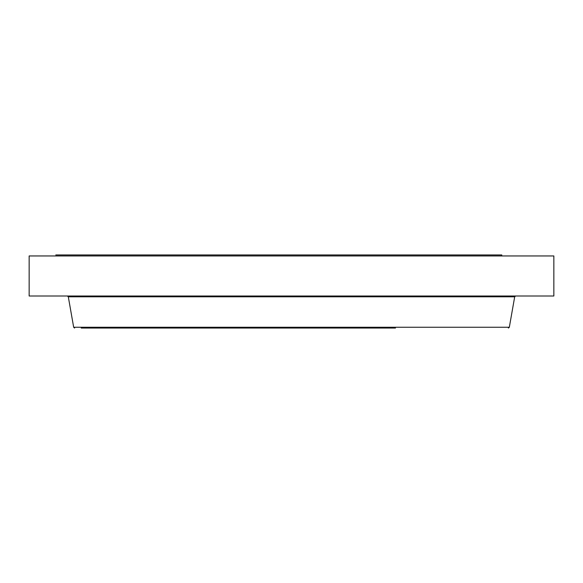<?xml version="1.0" encoding="UTF-8"?>
<svg xmlns="http://www.w3.org/2000/svg" width="583" height="583" viewBox="0 0 583 583"><rect width="100%" height="100%" fill="white"/><g stroke="black" fill="none" stroke-linecap="round" stroke-linejoin="round"><path stroke-width="0.87" d="M29.15 255.952L553.85 255.952L553.85 296.004L29.15 296.004L29.15 255.952M81.219 328.047L395.478 328.047M392.315 254.953L55.786 254.953L501.781 254.953L501.781 255.952M514.694 296.798L509.331 327.252L73.669 327.252L68.306 296.798L514.694 296.798L515.642 296.004M68.306 296.798L67.358 296.004M509.331 327.252L508.383 328.047M73.669 327.252L74.617 328.047"/></g></svg>
